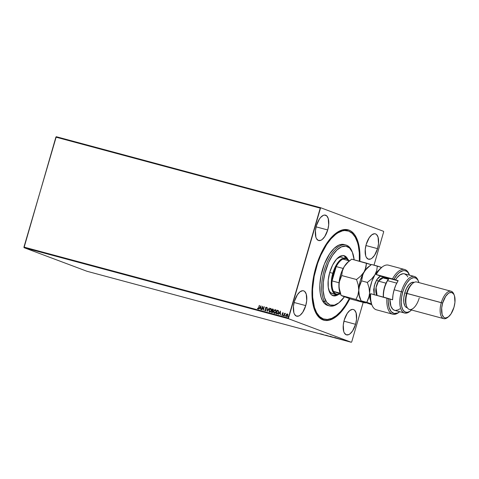 <?xml version="1.0" encoding="UTF-8"?>
<svg xmlns="http://www.w3.org/2000/svg" width="479" height="479" viewBox="0 0 479 479"><rect width="100%" height="100%" fill="white"/><g stroke="black" fill="none" stroke-linecap="round" stroke-linejoin="round"><path stroke-width="0.72" d="M314.685 310.302A45.727 20.968 105 0 0 323.666 319.038A45.727 20.968 -75 0 1 323.217 318.93A45.727 20.968 -75 0 1 314.685 310.302M349.82 298.758A46.78 21.447 -75 0 1 314.895 310.835A46.78 21.447 -75 0 1 315.823 267.45L313.667 276.353L312.368 285.203L312.122 297.645L313.937 308.129L316.218 313.583L319.259 317.559L321.026 318.936L324.978 320.421L329.354 320.158L333.983 318.158L338.689 314.499L343.287 309.326L349.82 298.758M327.72 229.962A13.143 6.023 -75 0 1 318.649 240.53A13.143 6.023 -75 0 1 316.391 225.717L315.421 230.704L315.865 237.147L316.505 238.68L318.391 240.452L320.84 240.302L322.157 239.506L324.726 236.608L327.72 229.962L328.69 224.974L328.247 218.538L326.756 215.885L324.546 215.059L323.271 215.376L320.643 217.424L319.385 219.071L316.391 225.717A13.143 6.023 -75 0 1 325.463 215.149A13.143 6.023 -75 0 1 327.72 229.962L316.092 226.842L327.72 229.962M355.568 324.301A13.143 6.023 -75 0 1 346.497 334.863A13.143 6.023 -75 0 1 344.245 320.05L343.269 325.037L343.712 331.48L344.353 333.013L346.239 334.785L348.688 334.635L350.005 333.839L352.58 330.947L355.568 324.301L356.538 319.313L356.095 312.871L354.604 310.224L353.568 309.566L352.394 309.392L349.808 310.512L347.233 313.404L344.245 320.05A13.143 6.023 -75 0 1 353.316 309.482A13.143 6.023 -75 0 1 355.568 324.301L343.94 321.175L355.568 324.301M377.548 248.643A13.143 6.023 -75 0 1 368.477 259.211A13.143 6.023 -75 0 1 366.219 244.398L365.249 249.385L365.693 255.828L366.333 257.361L368.219 259.133L370.668 258.983L371.985 258.187L374.554 255.295L377.548 248.643L378.518 243.661L378.075 237.219L376.584 234.572L375.548 233.914L374.374 233.74L371.782 234.86L369.213 237.752L366.219 244.398A13.143 6.023 -75 0 1 375.291 233.83A13.143 6.023 -75 0 1 377.548 248.643L365.92 245.523L377.548 248.643M305.74 305.614A13.143 6.023 -75 0 1 296.669 316.182A13.143 6.023 -75 0 1 294.417 301.369L293.441 306.356L293.884 312.799L294.525 314.332L296.411 316.104L298.86 315.954L300.177 315.158L302.752 312.266L305.74 305.614L306.71 300.626L306.267 294.19L304.776 291.543L303.74 290.885L302.566 290.711L299.98 291.831L297.405 294.723L294.417 301.369A13.143 6.023 -75 0 1 303.488 290.801A13.143 6.023 -75 0 1 305.74 305.614L294.112 302.494L305.74 305.614M24.028 247.667L288.382 318.685L351.346 342.287L86.992 271.276L24.028 247.667L55.893 137.132L320.241 208.143L288.298 318.092L23.95 247.08L56.265 136.713L320.619 207.724L56.265 136.713L55.893 137.132L320.241 208.143L320.619 207.724L383.583 231.333L320.619 207.724L288.382 318.685L288.298 318.092L23.95 247.08L24.028 247.667L86.992 271.276L351.346 342.287L288.382 318.685L24.028 247.667M347.269 341.042L349.377 341.671L347.443 341.132M345.868 340.647L344.994 340.413L345.868 340.647M343.928 340.144L343.042 339.898L343.928 340.144M339.156 338.97L336.839 338.174L339.593 339M333.725 337.509L332.139 336.917L333.725 337.509M329.474 336.366L326.876 335.504L329.474 336.366M323.972 334.887L322.139 334.228L323.972 334.887M319.457 333.659L320.553 333.959L319.457 333.647M320.601 333.815L323.241 334.689L320.601 333.815M326.744 335.486L325.558 335.156L326.744 335.486M330.025 336.432L332.701 337.21L330.384 336.438M334.719 337.695L337.342 338.467L335.078 337.701M340.114 339.054L342.754 339.934L340.114 339.054M351.718 341.868L363.19 302.393L351.718 341.868M374.009 265.15L383.661 231.92L374.009 265.15M286.687 316.631L286.185 315.062L286.682 314.212L286.059 315.146L286.4 316.511L287.4 316.326L287.933 315.266L287.717 314.146L286.765 314.038L287.466 313.961L286.592 314.176L286.089 315.032L286.598 316.595L287.873 315.505L287.903 314.529L287.37 313.925M285.442 313.506L284.742 313.679L284.604 313.23L283.855 315.811L284.736 313.973L285.442 313.506L284.742 313.679L284.604 313.23L284.101 315.877L285.286 313.368M283.299 313.23L282.879 312.721L282.37 313.056L282.616 314.667L282.251 315.08L281.927 314.709L281.856 315.218L282.359 315.386L282.802 314.913L282.526 313.338L283.299 313.23L282.933 312.733L282.275 313.29L282.598 314.733L281.718 314.913L282.119 315.392L282.844 314.787L282.526 313.338L283.299 313.23L282.933 312.733M276.856 313.931L277.952 313.655L278.676 312.039L278.425 310.745L277.149 310.206L276.126 313.733L276.856 313.931L278.568 312.536L278.341 310.661L277.149 310.206L276.126 313.733L276.856 313.931M271.425 312.476L272.395 312.649L273.03 312.021L272.856 310.805L273.431 309.733L273.048 309.111L272.455 308.943L271.425 312.476L272.06 312.643L273.096 311.841L272.856 310.805L273.371 310.135L272.455 308.943L271.425 312.476M267.174 311.332L269.258 308.087L267.444 310.482L267.192 307.53L267.216 311.344L269.258 308.087L267.444 310.482L267.192 307.53L267.174 311.332M261.672 309.853L262.432 307.225L263.252 310.278L264.276 306.746L263.27 309.314L262.456 306.255L261.426 309.787L262.432 307.225L263.252 310.278L264.276 306.746L263.27 309.314L262.456 306.255L261.672 309.853M257.391 308.362L257.87 308.931L258.516 308.614L259.498 305.464L258.313 308.404L257.391 308.362L257.87 308.931L258.804 307.847L259.259 305.398L258.666 307.781L259.259 305.398L258.666 307.781L257.971 308.566L257.391 308.362M260.917 305.841L258.876 309.105L259.798 308.129L260.684 308.368L260.941 309.656L260.917 305.841L258.876 309.105L259.798 308.129L260.684 308.368L260.941 309.656L260.917 305.841M266.132 307.536L266.426 308.105L266.611 307.608L266.174 307.165L265.408 307.991L265.761 310.242L265.234 310.518L264.665 309.919L265.085 310.859L266.067 310.188L265.659 308.027L266.061 307.53L266.677 307.937L266.24 307.177L265.438 307.847L265.851 310.039L265.324 310.554L264.665 309.919L265.15 310.883L266.09 310.111L265.689 307.901L266.18 307.554M269.797 312.14L269.024 309.943L269.222 311.787L270.294 312.069L271.348 310.889L271.515 309.278L270.467 308.368L269.072 309.781L270.857 308.428L269.024 309.943L269.707 312.11L271.455 310.578L270.91 308.446M274.491 313.404L273.719 311.2L273.916 313.05L275.263 313.182L276.191 311.679L275.952 309.973L274.712 309.781L273.719 311.2L275.551 309.685L273.719 311.2L274.401 313.368L276.149 311.835L275.605 309.703M280.431 311.087L278.389 314.344L279.311 313.368L280.197 313.607L280.454 314.901L280.431 311.087L278.389 314.344L279.311 313.368L280.197 313.607L280.454 314.901L280.431 311.087M283.364 315.739L283.161 315.356L283.275 315.703L283.562 315.463L283.448 315.116L283.37 315.703L283.526 315.17L283.161 315.356L283.538 315.152M285.233 316.242L285.023 315.859L285.137 316.206L285.322 315.619L285.233 316.2L285.388 315.667L285.023 315.859L285.4 315.649M288.268 317.056L288.059 316.673L288.172 317.02L288.466 316.781L288.346 316.433L288.268 317.014L288.424 316.481L288.059 316.673L288.436 316.469M383.583 231.333L383.661 231.92L383.583 231.333M359.861 261.348L359.454 248.613L356.987 238.985L354.31 234.249L350.933 231.076L349.023 230.118L344.838 229.507L340.318 230.644L337.976 231.86L333.276 235.512L328.672 240.692L324.349 247.182L320.475 254.744L315.823 267.45A46.78 21.447 -75 0 1 335.689 233.435A46.78 21.447 -75 0 1 359.861 261.348M347.389 230.734A45.727 20.968 105 0 0 335.24 233.794A45.727 20.968 -75 0 1 346.94 230.603L347.844 230.848A45.727 20.968 -75 0 1 355.286 237.273A45.727 20.968 -75 0 1 359.352 261.211L359.298 252.846L358.328 245.745L357.52 242.602L355.286 237.273L352.31 233.399L348.712 231.123L344.623 230.531L342.437 230.878L337.911 232.842L335.611 234.435L331.043 238.782L326.66 244.518L320.81 255.235L317.607 263.396L314.158 276.365L312.589 289.214L312.661 297.166L314.44 307.416L316.673 312.739A45.727 20.968 -75 0 1 318.774 260.145A45.727 20.968 -75 0 1 347.844 230.848M257.822 308.913L257.642 308.207L257.959 308.961M257.971 308.566L258.666 307.781L257.947 308.56M260.768 309.608L260.684 308.368L260.768 309.608M258.971 309.129L260.953 305.955L258.971 309.129M260.097 307.829L260.774 308.009L260.78 306.734L260.774 308.009L260.69 306.698L260.684 307.979L260.007 307.793L260.774 308.009L260.007 307.793L260.69 306.698L260.097 307.829M261.522 309.811L262.528 306.356L261.522 309.811M263.36 309.35L264.031 306.68L263.36 309.35M263.264 310.218L262.432 307.225L263.264 310.218M265.24 310.919L264.917 309.871L265.174 310.895M265.282 310.536L265.965 309.703L265.438 307.847L266.24 307.177L265.528 307.883L265.965 309.979L265.306 310.542M266.222 307.572L266.516 308.141L266.222 307.572L265.779 307.931M267.27 311.26L267.192 307.53L267.27 311.26M267.533 310.518L269.252 308.093L267.533 310.518M270.928 308.446L269.994 308.626L269.222 309.662L269 310.943L269.527 312.021M269.773 311.733L269.174 310.524L269.934 308.949L270.671 308.757L271.21 310.512L269.803 311.745L269.264 310.003L270.671 308.757L271.312 309.362L271.264 310.673L270.593 311.631L269.785 311.739L271.306 310.542L270.761 308.793M270.827 308.811L271.306 310.542L270.587 311.53L269.815 311.751M273.102 309.135L272.545 308.979L271.521 312.5L272.455 308.943L272.898 309.063M272.467 310.961L272.892 311.943L271.868 312.212L272.946 311.811L272.282 310.895L272.946 311.811L271.779 312.176L272.156 310.865L272.791 311.176L272.832 311.841L271.779 312.176L272.282 310.895M272.976 309.488L273.114 310.35L272.353 310.536L273.222 310.111L272.934 309.47L273.222 310.111L272.264 310.5L272.593 309.368L273 309.494L273.024 310.314L272.264 310.5L272.844 309.44M275.623 309.709L274.689 309.889L273.916 310.925L273.701 312.206L274.228 313.284M275.521 310.075L276 311.805L275.287 312.793L274.443 312.991L273.868 311.781L274.629 310.212L275.365 310.021L275.91 311.769L274.497 313.003L273.958 311.266L275.365 310.021L276.054 310.769L275.958 311.931L275.287 312.889L274.479 313.003L276 311.805L275.455 310.051M278.095 310.494L277.239 310.236L276.215 313.763L277.149 310.206L278.431 310.697M278.341 310.661L277.628 310.332M277.712 310.757L278.461 311.398L278.257 312.919L277.575 313.607L276.473 313.44L277.287 310.631L278.209 310.997L277.539 310.709L278.209 310.997L278.413 312.506L278.209 310.997M277.449 310.673L278.245 311.099L278.431 311.859L277.407 313.595L278.413 312.506L277.628 313.511L276.736 313.506L277.503 313.625L276.473 313.44L276.826 313.541L276.473 313.44L277.287 310.631L278.119 310.961M280.281 314.853L280.197 313.607L280.281 314.853M278.485 314.368L280.466 311.2L278.485 314.368M279.61 313.068L280.287 313.254L280.293 311.979L280.287 313.254L280.203 311.943L280.197 313.218L279.52 313.038L280.287 313.254L279.52 313.038L280.203 311.943L279.61 313.068M282.861 313.056L283.089 313.41M281.718 314.913L281.945 315.248M282.179 315.068L282.706 314.505L282.275 313.29L283.029 312.769L282.406 313.206L282.706 314.703L282.221 315.08M283.562 315.463L283.46 315.122M283.161 315.356L283.275 315.703M283.514 315.146L283.323 315.721M283.951 315.835L284.604 313.23L283.951 315.835M284.831 313.709L285.376 313.398L284.831 313.709M285.424 315.966L285.31 315.619M285.023 315.859L285.137 316.206M285.376 315.649L285.185 316.218M286.52 316.571L286.089 315.032L287.466 313.961M287.406 314.29L287.693 315.565L286.705 316.29M287.28 314.242L287.717 315.481L287.28 314.242L287.628 315.445L286.687 316.278L287.717 315.481L287.005 316.26L286.43 316.104L286.334 315.098L287.28 314.242L286.753 314.404L286.334 315.098L286.729 316.296M288.466 316.781L288.358 316.439M288.059 316.673L288.22 317.038M288.412 316.463L288.184 317.002M332.073 337.066L332.45 337.078M330.558 336.503L332.21 336.994L330.109 336.192M332.21 336.994L331.899 337.006M333.743 337.438L334.653 337.707M334.408 337.647L333.18 337.264M336.767 338.33L337.144 338.342M335.252 337.761L336.905 338.258L334.803 337.456M338.503 338.773L337.24 338.3L338.503 338.773M336.899 338.276L336.593 338.264M344.76 244.739L345.048 244.859A31.536 14.46 105 0 0 344.161 244.553A31.536 14.46 105 0 0 324.115 264.755A31.536 14.46 105 0 0 322.666 301.028L324.469 301.513L325.816 300.89A30.488 13.981 -75 0 1 329.791 260.013A30.488 13.981 -75 0 1 351.556 250.577L351.101 249.469A31.536 14.46 105 0 0 328.582 259.229A31.536 14.46 105 0 0 324.469 301.513A31.536 14.46 -75 0 1 325.918 265.24A31.536 14.46 -75 0 1 345.97 245.038A31.536 14.46 -75 0 1 351.101 249.469A31.536 14.46 -75 0 1 352.209 251.876M336.036 294.615A18.921 8.676 -75 0 1 332.791 273.281L329.72 272.461L332.791 273.281A18.921 8.676 -75 0 1 345.85 258.067A18.921 8.676 -75 0 1 348.946 260.75A18.921 8.676 105 0 0 332.791 273.281A18.921 8.676 105 0 0 340.054 293.843A18.921 8.676 -75 0 1 336.036 294.615L332.426 293.645A18.921 8.676 -75 0 1 329.342 290.987L328.624 289.388A18.921 8.676 -75 0 0 329.342 290.987L330.576 292.591L332.893 293.741M347.455 258.606A20.765 9.52 -75 0 1 347.748 259.169L346.7 258.403L347.455 258.606L346.101 256.846L344.467 255.81L342.611 255.541L340.599 256.049L336.444 259.289L332.63 265.025L329.738 272.401L328.205 280.275L328.271 287.466L329.923 292.867A20.765 9.52 -75 0 1 330.875 268.988A20.765 9.52 -75 0 1 344.072 255.684A20.765 9.52 -75 0 1 347.455 258.606M338.228 294.609A20.765 9.52 -75 0 1 333.3 295.788A20.765 9.52 -75 0 1 329.923 292.867L331.27 294.627L333.815 295.89L335.755 295.771L338.228 294.609M332.642 295.549A20.765 9.52 105 0 0 336.216 294.657M315.775 312.5L316.673 312.739L315.775 312.5M344.179 244.553L341.94 244.332L338.887 245.104L334.138 248.397L329.552 253.978L324.355 264.133L320.93 275.94L319.852 284.807L320.158 292.825L321.128 297.357L322.666 301.028A31.536 14.46 105 0 0 327.798 305.464L329.606 305.949A31.536 14.46 -75 0 1 324.469 301.513L322.666 301.028L324.72 303.704L328.576 305.626M338.431 303.159A31.536 14.46 -75 0 1 329.606 305.949M352.43 252.385L351.999 251.337A31.536 14.46 105 0 0 351.101 249.469L351.556 250.577A30.488 13.981 -75 0 1 352.43 252.385A30.488 13.981 -75 0 1 354.137 259.81L352.37 252.241L349.574 247.996L345.844 246.14L341.497 246.829L336.911 250.014L332.474 255.409L328.57 262.552L324.774 273.725L323.295 282.406L323.145 290.508L324.331 297.339L326.75 302.309L330.199 304.991L334.384 305.153L338.934 302.782L344.317 296.914A30.488 13.981 -75 0 1 338.875 302.824A30.488 13.981 -75 0 1 325.816 300.89L324.469 301.513A31.536 14.46 105 0 0 337.982 303.518L338.875 302.824M349.323 298.597A45.727 20.968 -75 0 1 324.115 319.17A45.727 20.968 -75 0 1 316.673 312.739L319.649 316.619L323.253 318.894L327.343 319.481L331.767 318.367L336.348 315.577L340.922 311.236L345.299 305.5L349.323 298.591M346.03 258.121A20.765 9.52 105 0 0 343.383 255.558M332.462 295.525L334.402 295.405L336.456 294.519M346.101 258.241L344.748 256.481L343.114 255.445M342.245 257.097A18.921 8.676 -75 0 0 336.821 258.876L340.006 257.109L342.599 257.211M342.874 259.121A18.394 8.436 -75 0 1 348.808 260.714L346.521 258.81L344.772 258.576L342.874 259.121A18.394 8.436 105 0 0 336.222 266.593A18.394 8.436 -75 0 1 342.874 259.121L349.413 260.875L342.874 259.121M333.468 273.491A18.394 8.436 -75 0 1 336.222 266.593L333.468 273.491L332.067 280.898L336.222 266.593L343.174 268.462A18.394 8.436 -75 0 1 343.838 267.258A18.394 8.436 105 0 0 343.174 268.462L336.222 266.593L332.067 280.898A18.394 8.436 -75 0 1 333.468 273.491L332.791 273.281L333.468 273.491M339.916 293.807L333.492 291.4L334.737 293.118L336.264 294.112L338.018 294.346L339.916 293.807A18.394 8.436 -75 0 1 333.492 291.4A18.394 8.436 -75 0 1 332.067 280.898A18.394 8.436 105 0 0 333.492 291.4L340.21 293.202L333.492 291.4L339.916 293.807M339.018 282.76L332.067 280.898L339.018 282.76A18.394 8.436 105 0 0 338.898 285.652A18.394 8.436 -75 0 1 339.018 282.76M394.702 310.374L392.75 309.236L390.912 306.213L389.876 299.082L370.674 293.705L370.225 294.753A22.076 10.125 105 0 0 371.59 304.153L372.021 305.201A23.13 10.604 -75 0 1 370.674 293.705A23.13 10.604 105 0 0 376.446 309.823L392.684 314.188A23.13 10.604 -75 0 1 386.912 298.064L370.674 293.705L370.225 294.753L370.285 297.926L371.608 304.195M410.084 311.206A18.921 8.676 -75 0 1 404.599 313.032A18.921 8.676 -75 0 1 401.36 291.705L402.713 292.118A17.873 8.197 -75 0 1 418.466 281.317A17.873 8.197 -75 0 1 418.903 282.592L417.963 280.263L416.125 278.221L413.796 277.622L411.18 278.521L409.377 279.916L406.779 283.077L404.492 287.262L402.713 292.118L401.6 297.219L401.24 302.129L401.677 306.428L402.863 309.739L404.701 311.787L407.03 312.386L409.653 311.488L411.539 310.003A17.873 8.197 -75 0 1 410.527 310.883A17.873 8.197 -75 0 1 402.384 308.751A17.873 8.197 -75 0 1 402.713 292.118L401.36 291.705A18.921 8.676 -75 0 1 414.419 276.485A18.921 8.676 -75 0 1 418.245 280.814A18.921 8.676 105 0 0 418.041 280.269A18.921 8.676 105 0 0 401.36 291.705L394.139 289.765L401.36 291.705A18.921 8.676 105 0 0 401.007 309.32A18.921 8.676 105 0 0 409.629 311.578L410.527 310.883M451.086 291.238L416.802 282.023A14.19 6.508 105 0 0 407.006 293.435A14.19 6.508 -75 0 1 413.03 283.119L412.138 283.813A13.143 6.023 105 0 0 406.557 293.364L442.644 303.057A13.143 6.023 -75 0 1 454.23 295.118A13.143 6.023 -75 0 1 453.966 307.308L454.942 302.321L454.499 295.878L453.858 294.346L451.972 292.573L449.524 292.723L448.206 293.519L445.632 296.411L442.644 303.057L441.674 308.045L442.117 314.487L443.608 317.134L444.644 317.793L445.817 317.966L448.404 316.847L450.979 313.955L453.966 307.308A13.143 6.023 -75 0 1 448.386 316.859A13.143 6.023 -75 0 1 442.404 315.29A13.143 6.023 -75 0 1 442.644 303.057L441.291 302.65A14.19 6.508 -75 0 1 451.086 291.238A14.19 6.508 -75 0 1 454.008 294.627A14.19 6.508 105 0 0 453.799 294.07A14.19 6.508 105 0 0 441.291 302.65L407.006 293.435A14.19 6.508 105 0 0 409.437 309.434L443.722 318.649A14.19 6.508 -75 0 1 441.291 302.65A14.19 6.508 105 0 0 441.027 315.859A14.19 6.508 105 0 0 447.494 317.553L448.386 316.859M414.155 282.4L413.82 282.311A13.143 6.023 105 0 0 404.749 292.879L406.557 293.364A13.143 6.023 -75 0 1 412.575 283.496M381.745 267.378L378.093 271.054L376.38 273.569L376.243 274.539L388.685 278.838L385.23 277.91A9.987 4.58 -75 0 1 386.314 278.736A9.987 4.58 105 0 0 385.23 277.91L376.243 274.539L392.481 278.898A23.13 10.604 -75 0 1 404.683 269.515L388.445 265.156A23.13 10.604 105 0 0 376.243 274.539L393.888 279.329A22.076 10.125 -75 0 1 409.533 275.174L407.785 272.323L406.372 271.204L404.767 270.665L403.019 270.719L399.288 272.599L397.414 274.371L393.888 279.329L395.444 279.916L396.911 277.85L400.019 274.886L403.073 273.695L404.486 273.82A18.921 8.676 105 0 0 395.444 279.916L398.151 280.64A18.921 8.676 105 0 0 394.139 289.765A18.921 8.676 105 0 0 392.582 299.806L389.876 299.082A18.921 8.676 105 0 0 394.678 310.368L404.599 313.032M404.683 269.515A23.13 10.604 -75 0 1 409.317 274.683M399.282 312.039A23.13 10.604 -75 0 1 392.684 314.188M409.539 275.185L409.108 274.138A23.13 10.604 105 0 0 392.481 278.898L398.151 280.64L395.899 284.897L394.139 289.765L393.008 294.866L392.582 299.806L388.319 298.495L388.277 301.818L389.134 307.56L391.145 311.589L394.091 313.47L397.642 312.985L399.714 311.721A22.076 10.125 -75 0 1 388.319 298.495L386.912 298.064A23.13 10.604 105 0 0 398.827 312.404L399.726 311.715M414.419 276.485L404.498 273.82L406.899 275.473L407.833 276.964M399.851 308.799L398.283 309.829L395.295 310.482M407.324 307.757L405.719 306.955L404.863 305.841L403.821 302.417L403.779 297.866L404.749 292.879L406.587 288.214L409 284.586L411.629 282.544L414.078 282.394M398.055 280.796L387.188 277.874L398.055 280.796M406.515 306.045A13.143 6.023 -75 0 1 406.557 293.364L404.749 292.879A13.143 6.023 105 0 0 407.006 307.692L407.336 307.781M447.949 317.176A14.19 6.508 -75 0 1 443.722 318.649M419.233 298.022A14.19 6.508 -75 0 1 406.725 306.602A14.19 6.508 -75 0 1 407.006 293.435L406.557 293.364A13.143 6.023 105 0 0 406.294 305.554L406.725 306.602M376.243 274.539A23.13 10.604 -75 0 1 382.302 266.941L381.404 267.629A22.076 10.125 105 0 0 376.38 273.569L376.243 274.539M387.577 280.67A14.717 6.748 -75 0 1 389.188 278.413A14.717 6.748 105 0 0 387.577 280.67L396.738 283.131L387.577 280.67A14.717 6.748 105 0 0 383.529 297.154A14.717 6.748 -75 0 1 387.577 280.67L387.248 280.88L387.577 280.67M389.074 278.383A14.19 6.508 105 0 0 387.248 280.88L384.206 288.274L383.332 293.639L383.374 297.118A14.19 6.508 105 0 1 387.248 280.88L389.074 278.383M374.141 294.633L374.237 285.963L376.704 279.802A1.575 0.754 -148.7 0 0 378.428 281.143L376.063 287.616L377.075 295.423A9.46 4.341 105 0 1 378.428 281.143L386.02 283.179L378.428 281.143A1.575 0.754 31.3 0 1 376.704 279.802L378.835 277.155L381.027 275.952M383.092 277.868A9.46 4.341 105 0 0 378.428 281.143L383.092 277.868L388.337 279.275M360.406 299.225L360.406 299.225A18.921 8.676 -75 0 1 358.759 290.166A18.921 8.676 -75 0 1 364.034 272.006L365.902 267.605L366.513 263.139L371.249 264.695L351.694 259.157L366.513 263.139L365.154 269.821L364.034 272.006L360.765 276.036L356.532 279.526L341.707 275.545L342.323 271.078L344.185 266.677L347.461 262.642L351.694 259.157L347.461 262.642L344.185 266.677A18.921 8.676 105 0 0 338.91 284.831L339.755 279.904L341.707 275.545L356.532 279.526L358.202 284.825L358.759 290.166L357.915 295.094L355.963 299.453L341.144 295.465L339.473 290.166L338.91 284.831A18.921 8.676 105 0 0 340.084 292.891L341.15 295.501M370.219 265.468L371.542 264.486L381.631 267.456L377.344 266.043L376.728 270.515L374.865 274.916A18.921 8.676 -75 0 1 378.937 270.012L374.865 274.916L371.89 281.239L370.045 288.388L369.333 295.603L366.794 302.357L360.992 300.8L371.818 304.71L361.1 300.95L359.322 295.501L358.771 291.489L359.016 287.634L361.555 280.88L362.172 276.407L364.034 272.006A18.921 8.676 105 0 0 358.759 290.166L359.603 285.239L361.555 280.88L362.92 274.192L365.525 269.916L370.219 265.468L368.345 266.917A18.921 8.676 105 0 0 364.034 272.006L360.765 276.036L356.532 279.526L358.202 284.825L358.759 290.166L357.915 295.094L355.963 299.453L365.381 302.979L350.556 298.998L341.144 295.465L355.963 299.453L365.381 302.979L350.556 298.998L341.144 295.465L339.024 287.502L339.168 282.305L341.707 275.545L342.323 271.078L344.185 266.677L341.216 273L339.371 280.149L338.934 287.029L340.09 292.909M361.1 300.95L366.794 302.357L368.746 297.998L369.59 293.07L369.794 297.321L370.65 300.86A18.921 8.676 -75 0 1 369.59 293.07L369.028 287.735L367.357 282.436L361.555 280.88L367.357 282.436L371.59 278.946L374.865 274.916L371.59 278.946L367.357 282.436L369.028 287.735L369.59 293.07A18.921 8.676 -75 0 1 374.865 274.916L376.728 270.515L377.344 266.043L371.542 264.486L367.309 267.977L364.034 272.006A18.921 8.676 -75 0 1 369.004 266.444L369.004 266.444M350.371 260.133L348.496 261.588A18.921 8.676 105 0 0 344.185 266.677L348.514 261.57M342.317 296.004L344.449 296.8M360.992 300.8L359.322 295.501L358.759 290.166A18.921 8.676 105 0 0 359.933 298.225L360.998 300.83M374.243 294.92L373.662 289.729L374.973 283.49L376.704 279.802L380.452 276.114M383.727 277.185L384.332 278.359M370.872 303.698L368.926 303.051L370.872 303.698M366.794 302.357L368.926 303.051L366.794 302.357M383.865 277.395L384.26 278.179M344.161 244.553L345.97 245.038M324.091 319.164L323.217 318.93M418.041 280.269L418.466 281.317M453.799 294.07L454.23 295.118"/></g></svg>

